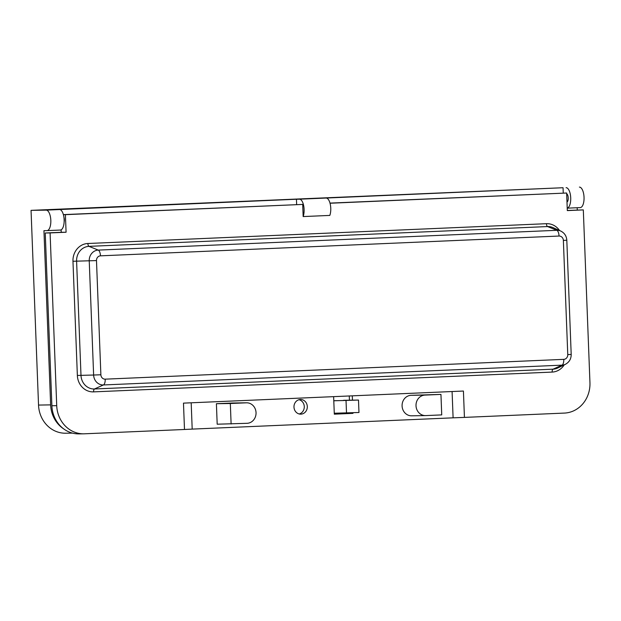 <?xml version="1.0" encoding="UTF-8"?>
<svg xmlns="http://www.w3.org/2000/svg" width="621" height="621" viewBox="0 0 621 621"><rect width="100%" height="100%" fill="white"/><g stroke="black" fill="none" stroke-linecap="round" stroke-linejoin="round"><path stroke-width="0.93" d="M191.183 402.796L192.192 429.103L184.491 429.484L183.474 403.13L463.421 391.044L464.43 417.397L453.097 417.832L452.088 391.533M231.113 423.996L230.321 403.503L216.403 403.712L232.394 403.021A10.254 9.338 -90.9 0 1 232.634 403.013L246.56 402.804A10.254 9.338 -90.9 0 1 256.046 412.786A10.254 9.338 -90.9 0 1 247.104 423.305L217.187 424.205L216.403 403.712M230.321 403.503L246.32 402.812A10.254 9.338 -90.9 0 1 246.56 402.804M440.949 394.405L411.024 395.313A10.254 9.338 89.1 0 0 402.082 405.831A10.254 9.338 89.1 0 0 411.576 415.814L425.501 415.596A10.254 9.338 89.1 0 0 425.734 415.589L441.733 414.898L440.949 394.405L424.95 395.096A10.254 9.338 89.1 0 0 416.008 405.614A10.254 9.338 89.1 0 0 425.501 415.596M300.921 414.137A7.328 6.668 89.1 0 0 307.31 406.623A7.328 6.668 89.1 0 0 300.533 399.497A7.328 6.668 89.1 0 0 300.362 399.497A7.328 6.668 89.1 0 0 293.974 407.019A7.328 6.668 89.1 0 0 300.758 414.145A7.328 6.668 89.1 0 0 300.921 414.137M192.192 429.103L453.097 417.832M333.632 396.648L334.308 414.168L352.969 413.361L352.945 412.794M352.456 400.11L352.293 395.841M334.269 413.229L358.969 412.499L358.496 400.056L333.795 400.786M343.56 400.537L333.788 400.724M343.553 400.304L358.496 400.056M63.924 217.234A4.246 1.754 87.5 0 1 64.126 222.007M61.145 229.824L61.238 232.301L45.248 232.991L51.885 405.746A29.303 26.687 89.1 0 0 78.991 433.893L83.835 433.823A29.303 26.687 89.1 0 0 84.51 433.8L184.491 429.484M63.381 214.618L302.699 204.418L65.407 214.664L66.082 232.231L61.238 232.301M65.407 214.664L63.404 214.695M464.43 417.397L564.411 413.081A29.303 26.687 89.1 0 0 589.95 382.652L583.313 209.898L567.315 210.589L566.639 193.022L330.03 203.238M566.639 193.022L329.992 203.106M583.313 209.898L567.315 210.457M66.082 232.231L50.091 232.922L56.721 405.668A29.303 26.687 89.1 0 0 83.835 433.823M50.091 232.922L45.248 232.991M302.699 204.418L303.164 216.566L329.821 215.417A10.254 4.238 87.5 0 0 330.279 204.262A10.254 4.238 87.5 0 0 326.126 198.045L299.469 199.194A10.254 4.238 87.5 0 1 303.615 205.411A10.254 4.238 87.5 0 1 303.164 216.566M296.644 204.542L296.442 199.24L299.469 199.194M563.255 193.077L563.053 187.728L326.126 198.045M296.442 199.24L59.515 209.549A10.254 4.238 87.5 0 1 64.142 219.679A10.254 4.238 87.5 0 1 60.353 230.049A10.254 4.238 87.5 0 1 60.299 230.049L47.072 230.616M59.515 209.549L46.187 210.131A10.254 4.238 87.5 0 1 50.813 220.253A10.254 4.238 87.5 0 1 47.017 230.624A10.254 4.238 87.5 0 1 46.971 230.624L43.944 230.67L50.635 404.884A29.303 26.687 89.1 0 0 63.761 428.94M72.494 433.116L65.64 433.217A29.303 26.687 -90.9 0 1 38.533 405.071L50.635 404.884M577.258 210.022L577.173 207.732M46.187 210.131L31.05 210.356L38.533 405.071M563.053 187.728L31.05 210.356M579.409 187.107A10.254 4.238 87.5 0 1 584.035 197.23A10.254 4.238 87.5 0 1 580.247 207.6A10.254 4.238 87.5 0 1 580.2 207.6L567.221 208.159L580.247 207.6M566.08 187.682A10.254 4.238 87.5 0 1 570.691 197.431A10.254 4.238 87.5 0 1 567.221 208.136M566.989 202.081A4.246 1.754 -92.5 0 0 568.231 197.905A4.246 1.754 -92.5 0 0 566.67 193.768M299.019 399.707A7.328 6.668 -90.9 0 1 304.282 406.763A7.328 6.668 -90.9 0 1 299.237 413.974M349.926 412.911L349.941 413.407L334.3 414.083M349.274 395.973L349.437 400.149M349.941 413.407L352.969 413.361M246.32 402.812L232.394 403.021M424.95 395.096L411.024 395.313M346.51 413.004L346.029 400.561M93.585 391.874A2.926 1.211 -92.5 0 1 94.47 388.979L103.428 384.958A10.34 9.416 -90.9 0 1 93.624 375.03L100.874 374.774A4.564 4.161 89.1 0 0 105.205 379.159A5.861 2.422 -92.5 0 1 103.428 384.958L562.005 365.156L553.047 369.177A14.221 12.956 89.1 0 0 557.736 367.997L565.413 364.294A10.34 9.416 -90.9 0 1 562.005 365.156A5.861 2.422 -92.5 0 0 563.783 359.357A4.564 4.161 89.1 0 0 567.765 354.614L571.196 354.428L566.81 240.234C566.499 235.996 564.473 232.929 560.732 231.051L552.946 227.589A14.221 12.956 89.1 0 0 547.567 226.564L88.989 246.358A14.221 12.956 89.1 0 0 76.6 261.13L80.986 375.325A14.221 12.956 89.1 0 0 94.47 388.979L553.047 369.177A2.926 1.211 -92.5 0 0 552.154 372.08L93.585 391.874A17.109 15.579 -90.9 0 1 77.361 375.449L72.968 261.262A17.109 15.579 -90.9 0 1 87.879 243.494L546.457 223.692A17.109 15.579 -90.9 0 1 559.56 230.531M564.248 364.853A17.109 15.579 -90.9 0 1 552.154 372.08M546.457 223.692A2.926 1.211 -92.5 0 0 547.567 226.564L556.82 230.306A10.34 9.416 -90.9 0 1 560.732 231.051M567.765 354.614L563.371 240.428A4.564 4.161 89.1 0 0 559.047 236.042L100.47 255.836A5.861 2.422 -92.5 0 0 98.25 250.1A10.34 9.416 -90.9 0 0 89.238 260.843L93.624 375.03L77.361 375.449M87.879 243.494A2.926 1.211 -92.5 0 0 88.989 246.358L98.25 250.1L556.82 230.306A5.861 2.422 -92.5 0 1 559.047 236.042M100.47 255.836A4.564 4.161 89.1 0 0 96.488 260.579L72.968 261.262M96.488 260.579L100.874 374.774M563.371 240.428L566.81 240.234M105.205 379.159L563.783 359.357M56.721 405.668L51.885 405.746M565.413 364.294C569.271 362.183 571.196 358.899 571.196 354.428M60.353 230.049L47.017 230.624"/></g></svg>
